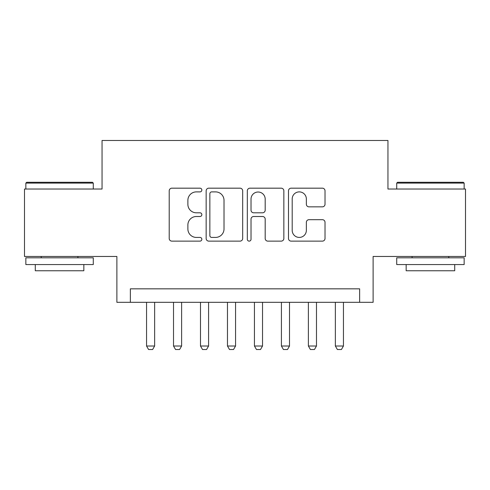 <?xml version="1.0" encoding="UTF-8"?>
<svg xmlns="http://www.w3.org/2000/svg" width="490" height="490" viewBox="0 0 490 490"><rect width="100%" height="100%" fill="white"/><g stroke="black" fill="none" stroke-linecap="round" stroke-linejoin="round"><path stroke-width="0.73" d="M201.843 190.034A1.856 1.856 0 0 0 199.994 188.178L171.861 188.178A2.646 2.646 0 0 0 169.215 190.831L169.215 238.483A2.646 2.646 0 0 0 171.861 241.129L199.994 241.129A1.856 1.856 0 0 0 201.843 239.279A1.856 1.856 0 0 0 199.994 237.423L196.349 237.423A8.471 8.471 0 0 1 187.878 228.953L187.878 224.984A8.471 8.471 0 0 1 196.349 216.507L199.994 216.507A1.856 1.856 0 0 0 201.843 214.657A1.856 1.856 0 0 0 199.994 212.801L196.349 212.801A8.471 8.471 0 0 1 187.878 204.33L187.878 200.361A8.471 8.471 0 0 1 196.349 191.89L199.994 191.89A1.856 1.856 0 0 0 201.843 190.034M322.371 206.847A2.646 2.646 0 0 0 325.023 204.195L325.023 190.831A2.646 2.646 0 0 0 322.371 188.178L291.134 188.178A2.646 2.646 0 0 0 288.488 190.831L288.488 238.483A2.646 2.646 0 0 0 291.134 241.129L322.371 241.129A2.646 2.646 0 0 0 325.023 238.483L325.023 222.331A2.646 2.646 0 0 0 322.371 219.685L309.006 219.685A2.646 2.646 0 0 0 306.354 222.331L306.354 230.343A7.081 7.081 0 0 1 299.274 237.423A7.081 7.081 0 0 1 292.193 230.343L292.193 198.971A7.081 7.081 0 0 1 299.274 191.89A7.081 7.081 0 0 1 306.354 198.971L306.354 204.195A2.646 2.646 0 0 0 309.006 206.847L322.371 206.847M359.635 302.318L373.117 302.318L373.117 256.466L465.5 256.466L465.5 189.03L387.951 189.03L387.951 140.483L102.049 140.483L102.049 189.03L24.5 189.03L24.5 256.466L116.883 256.466L116.883 302.318L359.635 302.318L359.635 288.831L130.365 288.831L130.365 302.318M242.685 190.831A2.646 2.646 0 0 0 240.039 188.178L208.795 188.178A2.646 2.646 0 0 0 206.149 190.831L206.149 238.483A2.646 2.646 0 0 0 208.795 241.129L240.039 241.129A2.646 2.646 0 0 0 242.685 238.483L242.685 190.831M249.961 188.178L281.205 188.178A2.646 2.646 0 0 1 283.851 190.831L283.851 238.483A2.646 2.646 0 0 1 281.205 241.129L267.834 241.129A2.646 2.646 0 0 1 265.188 238.483L265.188 219.159A2.646 2.646 0 0 0 262.542 216.507L253.673 216.507A2.646 2.646 0 0 0 251.021 219.159L251.021 239.279A1.856 1.856 0 0 1 249.171 241.129A1.856 1.856 0 0 1 247.315 239.279L247.315 190.831A2.646 2.646 0 0 1 249.961 188.178M211.704 191.89A1.856 1.856 0 0 0 209.855 193.74L209.855 235.574A1.856 1.856 0 0 0 211.704 237.423L215.545 237.423A8.471 8.471 0 0 0 224.016 228.953L224.016 200.361A8.471 8.471 0 0 0 215.545 191.89L211.704 191.89M265.188 199.099A7.081 7.081 0 0 0 258.108 192.019A7.081 7.081 0 0 0 251.021 199.099L251.021 210.155A2.646 2.646 0 0 0 253.673 212.801L262.542 212.801A2.646 2.646 0 0 0 265.188 210.155L265.188 199.099M146.553 302.318L146.553 346.014L154.644 346.014L154.644 302.318M154.644 346.014L152.617 349.517L148.574 349.517L146.553 346.014M26.656 182.286L92.469 182.286L93.278 183.101L25.848 183.101L26.656 182.286M59.566 264.557L25.848 264.557L25.848 257.814L93.278 257.814L93.278 264.557L59.566 264.557M83.839 264.557L83.839 270.762L35.286 270.762L35.286 264.557M397.531 182.286L463.344 182.286L464.153 183.101L396.722 183.101L397.531 182.286M430.434 264.557L396.722 264.557L396.722 257.814L464.153 257.814L464.153 264.557L430.434 264.557M454.714 264.557L454.714 270.762L406.161 270.762L406.161 264.557M173.521 302.318L173.521 346.014L181.612 346.014L181.612 302.318M181.612 346.014L179.591 349.517L175.549 349.517L173.521 346.014M200.496 302.318L200.496 346.014L208.587 346.014L208.587 302.318M208.587 346.014L206.566 349.517L202.517 349.517L200.496 346.014M227.47 302.318L227.47 346.014L235.561 346.014L235.561 302.318M235.561 346.014L233.534 349.517L229.492 349.517L227.47 346.014M254.439 302.318L254.439 346.014L262.53 346.014L262.53 302.318M262.53 346.014L260.509 349.517L256.466 349.517L254.439 346.014M281.413 302.318L281.413 346.014L289.504 346.014L289.504 302.318M289.504 346.014L287.483 349.517L283.434 349.517L281.413 346.014M308.388 302.318L308.388 346.014L316.479 346.014L316.479 302.318M316.479 346.014L314.451 349.517L310.409 349.517L308.388 346.014M335.356 302.318L335.356 346.014L343.447 346.014L343.447 302.318M343.447 346.014L341.426 349.517L337.383 349.517L335.356 346.014M25.848 189.03L25.848 183.101M41.221 257.814L41.221 256.466M77.904 257.814L77.904 256.466M93.278 189.03L93.278 183.101M396.722 189.03L396.722 183.101M412.096 257.814L412.096 256.466M448.779 257.814L448.779 256.466M464.153 189.03L464.153 183.101"/></g></svg>
